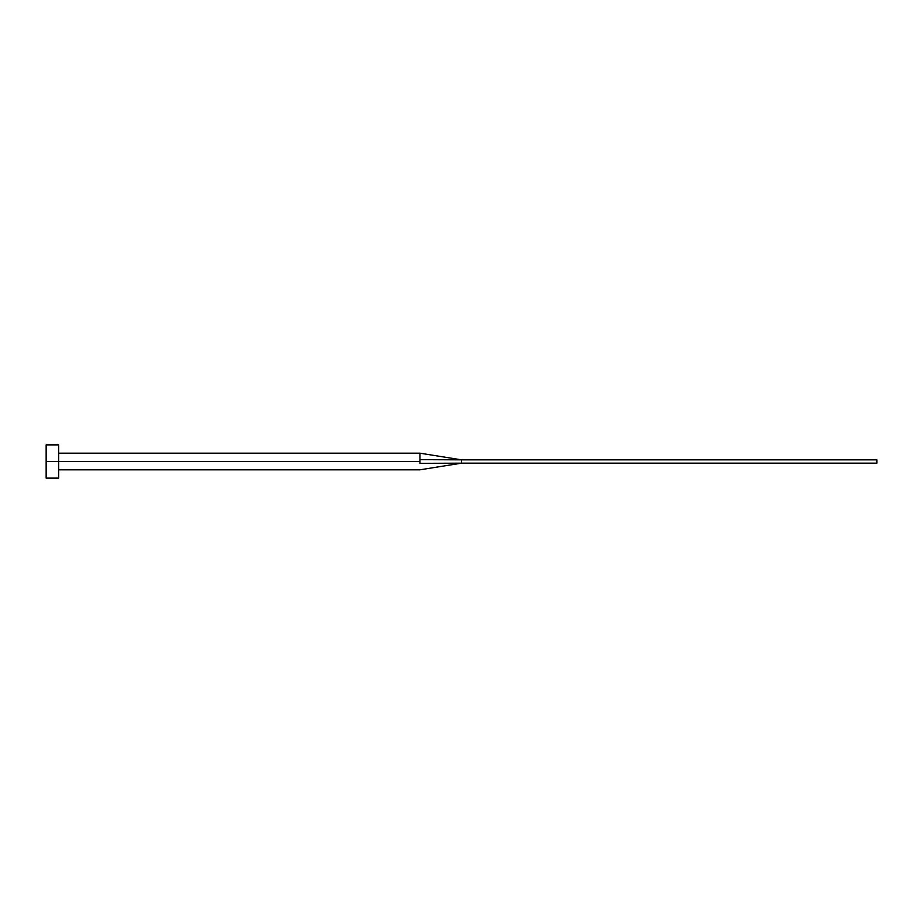 <?xml version="1.0" encoding="UTF-8"?>
<svg xmlns="http://www.w3.org/2000/svg" width="923" height="923" viewBox="0 0 923 923"><rect width="100%" height="100%" fill="white"/><g stroke="black" fill="none" stroke-linecap="round" stroke-linejoin="round"><path stroke-width="1.38" d="M46.15 478.114L46.15 444.886L46.15 461.5L419.965 461.5L419.965 463.346C419.965 471.307 419.965 471.307 419.965 463.346L419.965 461.5L46.15 461.5L46.15 478.114L58.611 478.114L58.611 444.886L58.611 478.114M419.965 459.654L419.965 453.193L419.965 459.654L461.5 459.839L419.965 459.654L419.965 461.5L419.965 459.654M419.965 463.346L461.5 463.161L461.5 459.839L876.85 459.839L461.5 459.839L461.5 463.161L419.965 463.346C419.965 471.307 419.965 471.307 419.965 463.346M461.5 463.161L876.85 463.161L461.5 463.161L419.965 469.807L58.611 469.807M876.85 459.839L876.85 463.161L876.85 459.839M46.15 444.886L58.611 444.886M58.611 453.193L419.965 453.193L461.5 459.839"/></g></svg>
